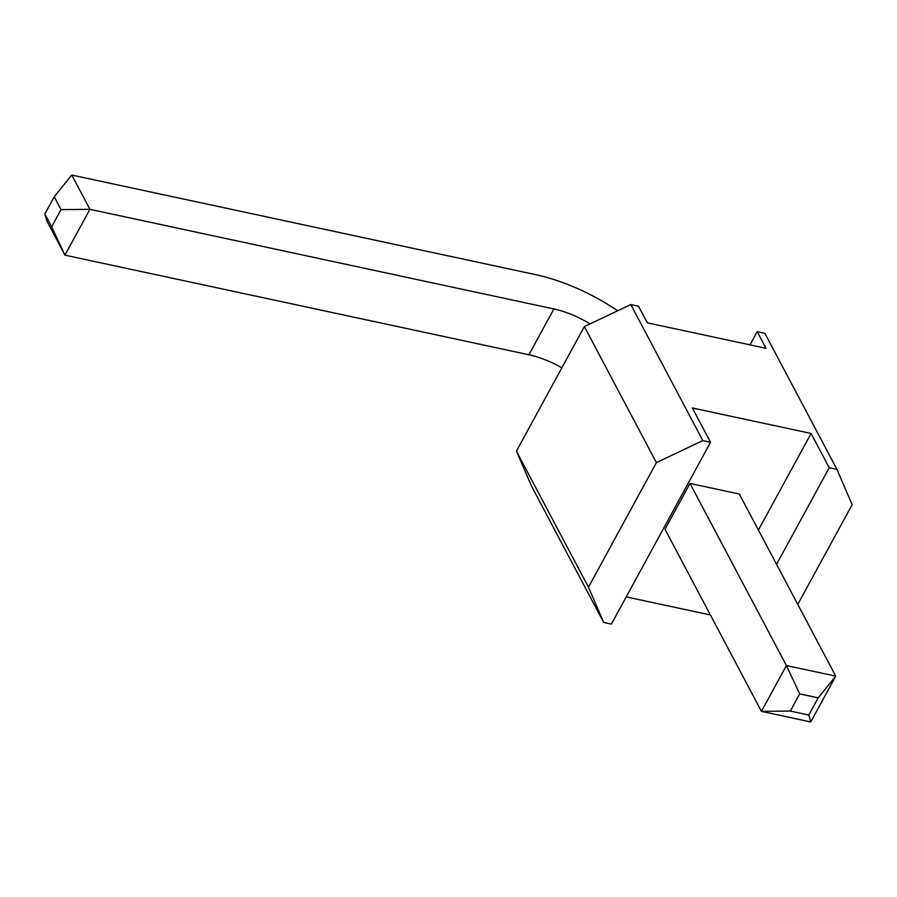 <?xml version="1.0" encoding="UTF-8"?>
<svg xmlns="http://www.w3.org/2000/svg" width="897" height="897" viewBox="0 0 897 897"><rect width="100%" height="100%" fill="white"/><g stroke="black" fill="none" stroke-linecap="round" stroke-linejoin="round"><path stroke-width="1.35" d="M516.437 451.135L531.652 486.398L603.692 622.44L611.395 624.099L710.536 442.255L692.383 407.978L811.079 433.464L829.232 467.741L836.935 469.389L764.906 333.348L757.191 331.688L765.982 348.294L647.298 322.819L638.507 306.213L630.793 304.554L584.351 326.575L516.437 451.135L588.477 587.187L603.692 622.44M750.015 344.863L757.191 331.688M836.935 469.389L852.15 504.652L797.758 604.41M630.793 304.554L702.833 440.595L710.536 442.255M626.229 596.897L710.39 614.972M584.351 326.575L656.391 462.617L588.477 587.187M702.833 440.595L656.391 462.617M689.995 483.438L665.013 529.252L761.43 711.355L810.753 721.95L835.735 676.125L739.319 494.023L689.995 483.438L786.411 665.54L835.735 676.125L818.187 697.855L808.825 715.032L810.753 721.95M829.232 467.741L776.555 564.348M811.079 433.464L758.402 530.071M617.685 310.777A116.386 51.499 28.6 0 0 535.733 274.673L71.771 175.05L89.913 209.326L553.886 308.949L528.905 354.764A58.193 25.755 28.6 0 1 561.87 367.826M590.024 323.884A58.193 25.755 28.6 0 0 553.886 308.949M818.187 697.855L799.698 693.874L786.411 665.54L761.43 711.355L790.324 711.063L808.825 715.032M54.212 196.768L44.85 213.957L46.79 220.875L64.932 255.152L89.913 209.326L61.03 209.629L54.212 196.768L71.771 175.05M61.03 209.629L51.656 226.806L64.932 255.152L528.905 354.764M799.698 693.874L790.324 711.063M44.85 213.957L51.656 226.806"/></g></svg>
